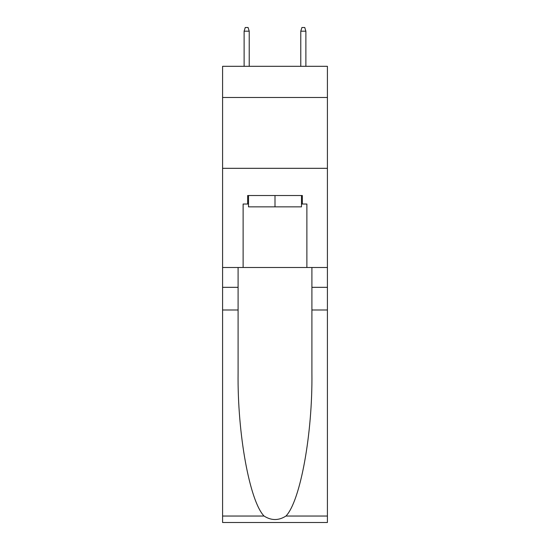<?xml version="1.0" encoding="UTF-8"?>
<svg xmlns="http://www.w3.org/2000/svg" width="550" height="550" viewBox="0 0 550 550"><rect width="100%" height="100%" fill="white"/><g stroke="black" fill="none" stroke-linecap="round" stroke-linejoin="round"><path stroke-width="0.82" d="M327.415 97.488L327.415 66.316L222.585 66.316L222.585 97.488L327.415 97.488L327.415 267.493L306.879 267.493L306.879 204.022L302.342 204.022L302.342 195.525L247.658 195.525L247.658 204.022L248.511 204.022M222.585 309.994L238.095 309.994L238.095 373.168C237.339 433.558 249.59 501.016 264.041 516.038C271.343 520.699 278.644 520.699 285.959 516.038L327.415 516.038L327.415 522.5L222.585 522.5L222.585 97.488M301.489 195.525L301.489 206.855L248.511 206.855L248.511 195.525M275 195.525L275 206.855M285.959 516.038C300.41 501.016 312.661 433.558 311.905 373.168L311.905 267.493M311.905 309.994L327.415 309.994L327.415 267.493M238.095 267.493L238.095 309.994M327.415 516.038L327.415 309.994M222.585 267.493L243.121 267.493L243.121 204.022L247.658 204.022M222.585 168.321L327.415 168.321M243.121 267.493L306.879 267.493M301.489 204.022L302.342 204.022M249.219 66.316L249.219 31.185L244.117 31.185L244.117 66.316M244.117 31.185L245.252 27.5L248.084 27.5L249.219 31.185M300.781 31.185L301.916 27.5L304.748 27.5L305.882 31.185L300.781 31.185L300.781 66.316M305.882 31.185L305.882 66.316M311.905 287.327L327.415 287.327M238.095 287.327L222.585 287.327M222.585 516.038L264.041 516.038"/></g></svg>
